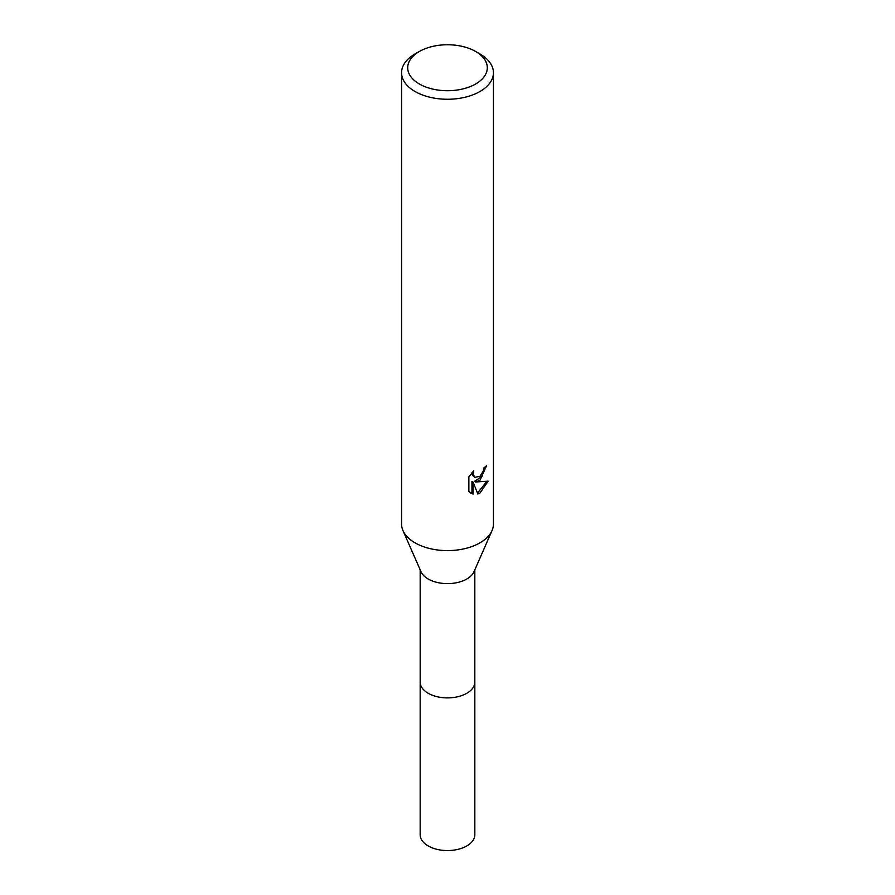 <?xml version="1.0" encoding="UTF-8"?>
<svg xmlns="http://www.w3.org/2000/svg" width="895" height="895" viewBox="0 0 895 895"><rect width="100%" height="100%" fill="white"/><g stroke="black" fill="none" stroke-linecap="round" stroke-linejoin="round"><path stroke-width="1.34" d="M475.648 51.485L479.988 53.98A45.936 26.526 180 0 1 493.436 72.741L493.436 524.078A45.936 26.526 180 0 1 492.026 530.59L473.992 571.715A27.32 15.774 180 0 1 466.821 578.998A27.32 15.774 180 0 1 440.25 583.048A27.32 15.774 180 0 1 421.008 571.715L402.974 530.59A45.936 26.526 180 0 1 401.564 524.078L401.564 72.741A45.936 26.526 180 0 1 415.011 53.98A45.936 26.526 180 0 1 415.023 53.98L419.352 51.485A39.816 22.99 180 0 1 475.648 51.485A39.816 22.99 180 0 1 475.648 83.985A39.816 22.99 180 0 1 419.352 83.985A39.816 22.99 180 0 1 419.352 51.485L415.011 53.98M474.82 569.802L474.82 682.113A27.32 15.774 180 0 1 466.821 693.267A27.32 15.774 180 0 1 437.04 696.69A27.32 15.774 180 0 1 420.18 682.113L420.18 569.802M492.026 530.59A45.936 26.526 180 0 1 479.977 542.829A45.936 26.526 180 0 1 435.306 549.653A45.936 26.526 180 0 1 402.974 530.59M479.977 480.324L475.581 481.98L488.167 481.174L479.977 493.078L477.818 493.984L473.063 482.103L473.063 494.096L468.868 491.623L468.868 476.834L473.701 470.848L473.041 473.791L474.82 477.303L479.977 476.341L483.3 471.038L483.792 467.973A45.936 26.526 0 0 0 486.578 465.646L479.977 480.324M493.436 72.741A45.936 26.526 180 0 1 479.977 91.491A45.936 26.526 180 0 1 429.924 97.242A45.936 26.526 180 0 1 401.564 72.741M485.392 466.709L481.935 476.509L474.484 481.342L475.581 481.98M477.482 493.111L486.723 481.51M470.3 492.854L471.956 493.458L471.956 481.465L473.063 482.103M471.956 493.458L473.063 494.096M474.831 477.303L472.415 475.267L471.956 472.672M474.82 681.744A27.331 15.786 180 0 1 474.831 682.113L474.831 834.778A27.331 15.786 180 0 1 457.96 849.355A27.331 15.786 180 0 1 428.168 845.932A27.331 15.786 180 0 1 420.169 834.778L420.169 682.113A27.331 15.786 180 0 1 420.18 681.744M474.831 682.113A27.331 15.786 180 0 1 457.96 696.69A27.331 15.786 180 0 1 428.168 693.267A27.331 15.786 180 0 1 420.169 682.113"/></g></svg>
